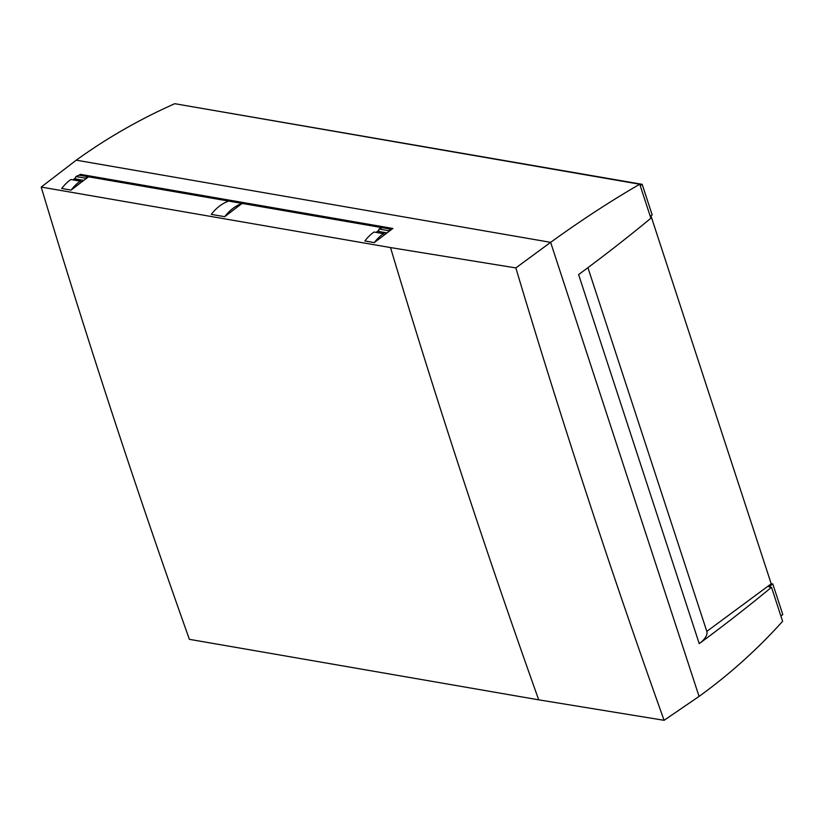 <?xml version="1.0" encoding="UTF-8"?>
<svg xmlns="http://www.w3.org/2000/svg" width="824" height="824" viewBox="0 0 824 824"><rect width="100%" height="100%" fill="white"/><g stroke="black" fill="none" stroke-linecap="round" stroke-linejoin="round"><path stroke-width="1.24" d="M182.125 104.967L642.164 184.308L640.238 185.699M639.754 184.226L174.77 103.69C139.513 119.356 106.677 138.175 76.251 160.175L41.2 187.069L390.514 247.571L515.845 267.913L550.638 242.338C581.064 220.348 610.769 200.974 639.754 184.226L650.878 218.247A1338.979 551.678 -18.1 0 1 578.602 274.588L699.226 643.637A1338.979 551.678 161.9 0 0 771.501 587.285L782.615 621.306C757.338 649.394 729.487 674.434 699.061 696.424L664.092 720.31C611.068 572.021 561.649 421.229 515.845 267.913M217.876 644.265A15.718 11.299 -80.2 0 1 217.464 644.203A15.718 11.299 -80.2 0 1 217.052 644.121L189.386 639.331C136.63 491.125 87.231 340.374 41.2 187.069M72.903 179.889A1540.046 1107.92 -80.2 0 1 75.602 177.85L75.365 178.921A3.924 2.822 -80.2 0 1 76.199 179.354M80.299 174.328L392.894 228.464L391.74 229.319L242.163 203.415A1540.046 1107.92 99.8 0 0 224.715 216.702A47.123 33.908 -80.2 0 1 233.635 207.905A47.123 33.908 -80.2 0 1 242.163 203.415L88.57 176.81A1540.046 1107.92 99.8 0 0 85.016 179.477L85.305 178.149A47.123 33.908 -80.2 0 1 88.57 176.81L79.166 175.182A1540.046 1107.92 -80.2 0 1 80.299 174.328L80.484 175.409M374.271 242.606A47.123 33.908 -80.2 0 1 383.201 233.81A47.123 33.908 -80.2 0 1 383.397 233.666L373.993 232.038A47.123 33.908 -80.2 0 0 373.787 232.172A47.123 33.908 99.8 0 0 364.867 240.969L374.271 242.606L391.74 229.319M388.176 231.987L388.464 230.658L379.05 229.031L378.762 230.36A1540.046 1107.92 99.8 0 0 376.063 232.389M228.722 201.087A47.123 33.908 99.8 0 0 220.193 205.578A47.123 33.908 99.8 0 0 211.274 214.374L224.715 216.702M85.016 179.477A1540.046 1107.92 99.8 0 0 81.421 182.186A1540.046 1107.92 99.8 0 0 71.121 190.097A47.123 33.908 -80.2 0 1 80.041 181.301A47.123 33.908 -80.2 0 1 80.237 181.156L81.421 182.186M80.237 181.156L70.833 179.529A47.123 33.908 -80.2 0 0 70.637 179.673A47.123 33.908 99.8 0 0 61.707 188.469L71.121 190.097M217.052 644.121L538.711 699.834L664.092 720.31M538.711 699.834A8751.014 6295.566 -80.2 0 1 390.514 247.571M207.648 642.493A15.718 11.299 99.8 0 0 208.06 642.576A15.718 11.299 99.8 0 0 208.472 642.638M357.204 668.398A15.718 11.299 99.8 0 0 357.616 668.48A15.718 11.299 99.8 0 0 358.028 668.542M371.469 670.87A15.718 11.299 -80.2 0 1 371.058 670.808A15.718 11.299 -80.2 0 1 370.646 670.726M378.762 230.36L378.525 231.42A3.924 2.822 -80.2 0 1 380.235 233.12M383.397 233.666L384.592 234.696M378.525 231.42L386.992 232.893M382.315 227.682A47.123 33.908 99.8 0 0 379.05 229.031M388.464 230.658A47.123 33.908 -80.2 0 1 391.73 229.319M386.683 233.13L383.902 232.646A3.636 2.616 99.8 0 0 382.254 233.079A3.636 2.616 99.8 0 0 381.883 233.398M81.339 182.114A3.924 2.822 99.8 0 0 81.174 181.476L82.142 181.641M76.951 180.59A3.636 2.616 -80.2 0 1 78.97 179.838L75.149 179.168A3.636 2.616 99.8 0 0 73.12 179.92M75.365 178.921L83.811 180.384M85.305 178.149L75.901 176.521L75.602 177.85M79.166 175.182A47.123 33.908 99.8 0 0 75.901 176.521M78.97 179.838A3.636 2.616 -80.2 0 1 80.793 181.641M510.798 695.003A15.718 11.299 99.8 0 0 511.21 695.085A15.718 11.299 99.8 0 0 511.622 695.137M521.036 696.774A15.718 11.299 -80.2 0 1 520.614 696.713A15.718 11.299 -80.2 0 1 520.212 696.63M780.874 615.971L782.8 614.58L772.799 583.969L771.182 583.691M650.239 216.31L652.175 214.92L642.164 184.308M772.799 583.969L768.833 586.832L771.501 587.285M650.939 215.816L771.223 583.814L706.817 631.411A29.458 12.133 161.9 0 1 699.226 643.637M587.924 267.666L706.817 631.411M699.061 696.424L550.638 242.338L76.251 160.175M208.06 642.576L217.464 644.203M371.058 670.808L357.616 668.48M511.21 695.085L520.614 696.713"/></g></svg>
